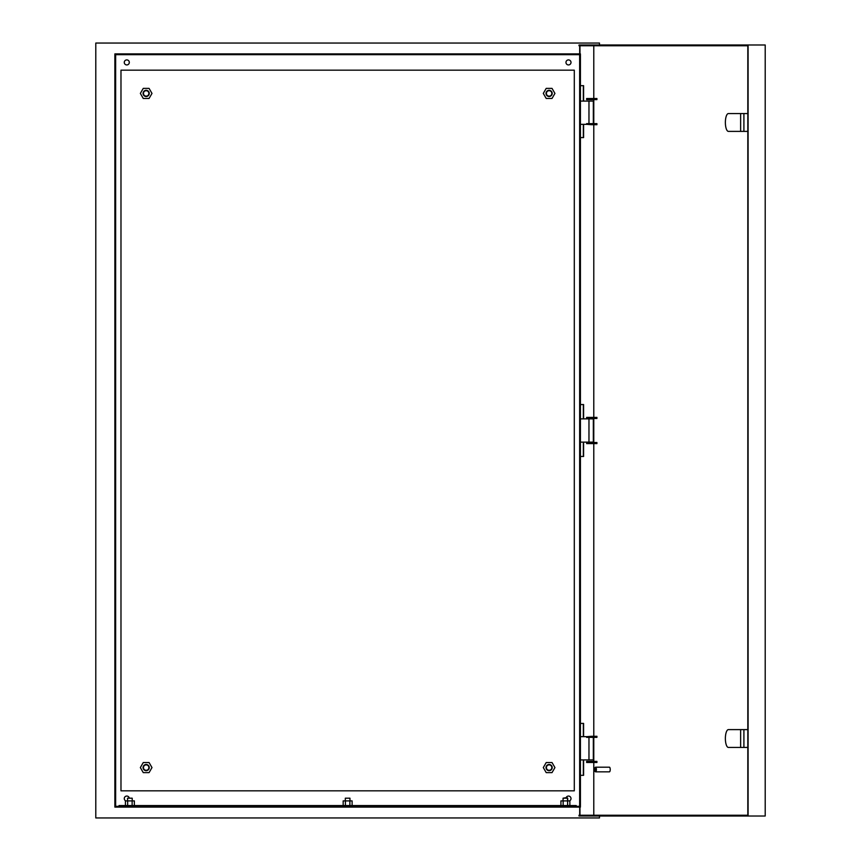 <?xml version="1.0" encoding="UTF-8"?>
<svg xmlns="http://www.w3.org/2000/svg" width="861" height="861" viewBox="0 0 861 861"><rect width="100%" height="100%" fill="white"/><g stroke="black" fill="none" stroke-linecap="round" stroke-linejoin="round"><path stroke-width="1.29" d="M580.422 101.092L593.326 101.092L593.326 123.64M580.422 124.339L588.967 124.339M580.422 759.908L593.326 759.908L593.326 737.36M580.422 736.661L588.967 736.661M580.422 418.876L593.326 418.876L593.326 442.123L580.422 442.123M345.315 798.19L349.964 798.19L345.315 798.19L345.315 800.902M565.386 797.803L567.711 798.19L563.062 798.19L563.062 800.902L563.062 798.19L565.386 797.803M127.568 798.19L132.217 798.19L127.568 798.19L127.568 800.902M551.826 767.582A2.712 2.712 0 0 0 549.114 764.869A2.712 2.712 0 0 0 546.401 767.582A2.712 2.712 0 0 0 549.114 770.294A2.712 2.712 0 0 0 551.826 767.582M546.014 767.582A3.1 3.1 0 0 1 549.114 764.482A3.1 3.1 0 0 1 552.213 767.582A3.1 3.1 0 0 1 549.114 770.681A3.1 3.1 0 0 1 546.014 767.582M148.878 767.582A2.712 2.712 0 0 0 146.166 764.869A2.712 2.712 0 0 0 143.453 767.582A2.712 2.712 0 0 0 146.166 770.294A2.712 2.712 0 0 0 148.878 767.582M143.066 767.582A3.1 3.1 0 0 1 146.166 764.482A3.1 3.1 0 0 1 149.265 767.582A3.1 3.1 0 0 1 146.166 770.681A3.1 3.1 0 0 1 143.066 767.582M148.878 93.418A2.712 2.712 0 0 0 146.166 90.706A2.712 2.712 0 0 0 143.453 93.418A2.712 2.712 0 0 0 146.166 96.131A2.712 2.712 0 0 0 148.878 93.418M143.066 93.418A3.1 3.1 0 0 1 146.166 90.319A3.1 3.1 0 0 1 149.265 93.418A3.1 3.1 0 0 1 146.166 96.518A3.1 3.1 0 0 1 143.066 93.418M551.826 93.418A2.712 2.712 0 0 0 549.114 90.706A2.712 2.712 0 0 0 546.401 93.418A2.712 2.712 0 0 0 549.114 96.131A2.712 2.712 0 0 0 551.826 93.418M546.014 93.418A3.1 3.1 0 0 1 549.114 90.319A3.1 3.1 0 0 1 552.213 93.418A3.1 3.1 0 0 1 549.114 96.518A3.1 3.1 0 0 1 546.014 93.418M129.193 797.803A2.518 2.518 0 0 0 124.275 798.577A2.518 2.518 0 0 0 125.824 800.902M569.455 800.902A2.518 2.518 0 0 0 568.884 796.091A2.518 2.518 0 0 0 566.097 797.803M565.968 62.422A2.518 2.518 0 0 0 568.486 64.941A2.518 2.518 0 0 0 571.004 62.422A2.518 2.518 0 0 0 568.486 59.904A2.518 2.518 0 0 0 565.968 62.422M124.275 62.422A2.518 2.518 0 0 0 126.793 64.941A2.518 2.518 0 0 0 129.311 62.422A2.518 2.518 0 0 0 126.793 59.904A2.518 2.518 0 0 0 124.275 62.422M580.422 807.101L114.868 807.101L114.868 53.899L580.422 53.899L580.422 807.101M115.643 54.673L115.643 806.327L579.647 806.327L579.647 54.673L115.643 54.673M599.482 44.987L599.482 43.05L95.797 43.05L95.797 817.95L599.482 817.95L599.482 816.013M120.981 70.171L120.981 790.828L574.298 790.828L574.298 70.171L120.981 70.171M591.819 99.618L586.621 99.618L586.621 98.531L596.921 98.531L596.921 99.618L591.819 99.618L591.819 98.531M586.621 123.64L596.921 123.64L596.921 124.727L591.819 124.727L591.819 123.64M586.621 124.339L591.819 124.727M591.819 761.382L586.621 761.382L586.621 762.469L596.921 762.469L596.921 761.382L591.819 761.382L591.819 762.469M586.621 737.36L596.921 737.36L596.921 736.273L591.819 736.273L591.819 737.36M586.621 736.661L591.819 736.273M740.632 747.434L740.632 729.611L728.417 729.611A8.911 3.046 -90 0 0 725.371 738.523A8.911 3.046 -90 0 0 728.417 747.434L743.904 747.434L743.904 729.611L747.822 729.611M740.632 131.389L740.632 113.566L728.417 113.566A8.911 3.046 -90 0 0 725.371 122.477A8.911 3.046 -90 0 0 728.417 131.389L743.904 131.389L743.904 113.566L747.822 113.566M595.392 769.519L594.671 768.077L594.671 770.961L595.392 769.519M594.671 768.077L595.306 767.355A2.325 0.796 90 0 1 595.597 767.194A2.325 0.796 90 0 1 596.393 769.519A2.325 0.796 90 0 1 595.597 771.843A2.325 0.796 90 0 1 595.306 771.682L594.671 770.961M595.597 771.843L609.427 771.843A2.325 0.796 -90 0 0 610.223 769.519A2.325 0.796 -90 0 0 609.427 767.194L595.597 767.194M579.959 807.101L579.959 815.238M579.69 815.238L579.69 807.101M593.789 98.531L593.789 45.762L747.822 45.762L747.822 815.238L593.789 815.238L593.789 762.469M593.789 761.382L593.789 737.36M593.789 736.273L593.789 443.598M593.789 442.511L593.789 418.489M593.789 417.402L593.789 124.727M593.789 123.64L593.789 99.618M747.822 45.762L579.001 45.762L579.001 44.987L765.203 44.987L765.203 816.013L579.001 816.013L579.001 815.238L747.822 815.238M748.091 44.987L748.091 816.013M583.327 404.541L583.327 418.876M583.327 442.123L583.327 456.459M583.327 85.669L583.327 101.092M583.327 124.339L583.327 137.588M579.69 53.899L579.69 45.762M583.327 723.412L583.327 736.661M583.327 759.908L583.327 775.33M580.422 404.541L583.597 404.541L583.597 418.876M583.597 442.123L583.597 456.459L580.422 456.459M580.422 723.412L583.597 723.412L583.597 736.661M583.597 759.908L583.597 775.33L580.422 775.33M579.959 45.762L579.959 53.899M580.422 85.669L583.597 85.669L583.597 101.092M583.597 124.339L583.597 137.588L580.422 137.588M740.632 113.566L743.904 113.566M740.632 729.611L743.904 729.611M591.819 443.598L586.621 443.598L586.621 442.511L596.921 442.511L596.921 443.598L591.819 443.598L591.819 442.511M591.819 418.489L586.621 418.489L586.621 417.402L596.921 417.402L596.921 418.489L591.819 418.489L591.819 417.402M119.044 806.327L119.044 805.552L576.235 805.552L576.235 806.327M149.071 98.455L151.988 93.418L149.071 88.382L143.26 88.382L140.354 93.418L143.26 98.455L149.071 98.455M149.071 762.545L151.988 767.582L149.071 772.618L143.26 772.618L140.354 767.582L143.26 762.545L149.071 762.545M546.208 98.455L543.302 93.418L546.208 88.382L552.019 88.382L554.936 93.418L552.019 98.455L546.208 98.455M546.208 762.545L543.302 767.582L546.208 772.618L552.019 772.618L554.936 767.582L552.019 762.545L546.208 762.545M125.426 805.552L125.426 800.902L134.37 800.902L134.37 805.552M127.654 800.902L127.654 805.552M132.131 800.902L132.131 805.552M343.173 805.552L343.173 800.902L352.117 800.902L352.117 805.552M345.401 800.902L345.401 805.552M349.878 800.902L349.878 805.552M560.92 805.552L560.92 800.902L569.864 800.902L569.864 805.552M563.148 800.902L563.148 805.552M567.625 800.902L567.625 805.552M588.967 123.64L588.967 101.092M588.967 737.36L588.967 759.908M588.967 418.876L588.967 442.123M567.324 797.803L567.711 800.902L567.711 798.19M132.217 798.19L132.217 800.902M349.964 798.19L349.964 800.902M743.904 131.389L747.822 131.389M743.904 747.434L747.822 747.434"/></g></svg>
